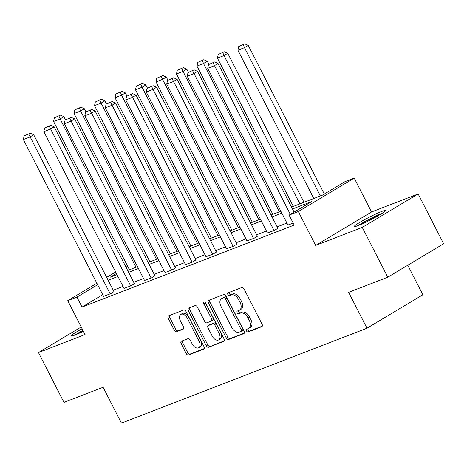 <?xml version="1.0" encoding="UTF-8"?>
<svg xmlns="http://www.w3.org/2000/svg" width="467" height="467" viewBox="0 0 467 467"><rect width="100%" height="100%" fill="white"/><g stroke="black" fill="none" stroke-linecap="round" stroke-linejoin="round"><path stroke-width="0.7" d="M246.488 330.934A1.541 0.957 -120.9 0 0 248.094 331.955L261.789 326.661A2.207 1.372 -120.9 0 0 261.917 326.596A2.207 1.372 -120.9 0 0 262.075 324.209L244.06 289.003A2.207 1.372 -120.9 0 0 241.766 287.544L228.071 292.838A1.541 0.957 -120.9 0 0 227.984 292.879A1.541 0.957 -120.9 0 0 227.873 294.554A1.541 0.957 -120.9 0 0 229.472 295.576L231.247 294.887A7.058 4.384 -120.9 0 1 238.573 299.557L240.073 302.488A7.058 4.384 -120.9 0 1 239.577 310.135A7.058 4.384 -120.9 0 1 239.157 310.345L237.382 311.028A1.541 0.957 -120.9 0 0 237.289 311.075A1.541 0.957 -120.9 0 0 237.183 312.744A1.541 0.957 -120.9 0 0 238.783 313.766L240.558 313.083A7.058 4.384 -120.9 0 1 247.884 317.747L249.384 320.677A7.058 4.384 -120.9 0 1 248.882 328.33A7.058 4.384 -120.9 0 1 248.462 328.534L246.693 329.217A1.541 0.957 -120.9 0 0 246.599 329.264A1.541 0.957 -120.9 0 0 246.488 330.934M247.802 328.786A1.541 0.957 -120.9 0 0 248 330.035A1.541 0.957 -120.9 0 0 249.6 331.05L262.302 326.147M229.186 292.406A1.541 0.957 -120.9 0 0 229.385 293.65A1.541 0.957 -120.9 0 0 230.984 294.671L232.759 293.988L231.247 294.887M238.497 310.596A1.541 0.957 -120.9 0 0 238.69 311.839A1.541 0.957 -120.9 0 0 240.295 312.861L242.064 312.178L240.558 313.083M82.122 328.768A17.518 1.459 -27.1 0 0 71.165 335.96A17.518 1.459 -27.1 0 0 74.983 335.026A17.518 1.459 -27.1 0 0 83.406 331.278M358.078 225.59A17.518 1.459 -27.1 0 0 375.637 217.126A17.518 1.459 -27.1 0 0 385.456 210.553A17.518 1.459 -27.1 0 0 381.644 211.487A17.518 1.459 -27.1 0 0 364.079 219.945A17.518 1.459 -27.1 0 0 354.26 226.518A17.518 1.459 -27.1 0 0 358.078 225.59M181.459 341.196A2.207 1.372 -120.9 0 0 181.324 341.26A2.207 1.372 -120.9 0 0 181.173 343.654L186.228 353.531A2.207 1.372 -120.9 0 0 188.516 354.99L203.723 349.106A2.207 1.372 -120.9 0 0 203.857 349.042A2.207 1.372 -120.9 0 0 204.009 346.654L185.994 311.448A2.207 1.372 -120.9 0 0 183.706 309.989L168.499 315.867A2.207 1.372 -120.9 0 0 168.365 315.931A2.207 1.372 -120.9 0 0 168.208 318.325L174.314 330.257A2.207 1.372 -120.9 0 0 176.602 331.71L183.111 329.194A2.207 1.372 -120.9 0 0 183.245 329.13A2.207 1.372 -120.9 0 0 183.403 326.742L180.373 320.823A5.896 3.666 -120.9 0 1 180.793 314.431A5.896 3.666 -120.9 0 1 187.267 318.161L199.129 341.336A5.896 3.666 -120.9 0 1 198.708 347.728A5.896 3.666 -120.9 0 1 192.235 344.004L190.256 340.139A2.207 1.372 -120.9 0 0 187.968 338.68L181.459 341.196M102.74 294.689L82.034 307.082L76.938 297.117L67.744 300.672L96.879 283.236M387.762 277.211L362.264 227.394L418.158 193.945L443.65 243.762L387.762 277.211L348.633 292.336L366.986 328.208L121.443 423.125L103.09 387.26L63.961 402.385L38.469 352.567L85.082 334.547L67.744 300.672M418.158 193.945L371.545 211.965L315.651 245.414L362.264 227.394M315.651 245.414L298.32 211.533L289.126 215.089L311.787 201.528L292.5 208.982M82.034 307.082L294.228 225.053L289.126 215.089M226.308 338.032A2.207 1.372 -120.9 0 0 228.597 339.491L243.809 333.613A2.207 1.372 -120.9 0 0 243.937 333.549A2.207 1.372 -120.9 0 0 244.095 331.161L226.081 295.95A2.207 1.372 -120.9 0 0 223.786 294.496L208.58 300.374A2.207 1.372 -120.9 0 0 208.451 300.439A2.207 1.372 -120.9 0 0 208.294 302.826L226.308 338.032L227.82 337.133A2.207 1.372 -120.9 0 0 230.108 338.587L244.323 333.094M223.763 341.359L208.556 347.238A2.207 1.372 -120.9 0 1 206.268 345.784L188.248 310.573A2.207 1.372 -120.9 0 1 188.405 308.185A2.207 1.372 -120.9 0 1 188.54 308.121L195.048 305.605A2.207 1.372 -120.9 0 1 197.337 307.064L204.645 321.343A2.207 1.372 -120.9 0 0 206.934 322.796L211.253 321.127A2.207 1.372 -120.9 0 0 211.382 321.062A2.207 1.372 -120.9 0 0 211.539 318.675L203.933 303.807A1.541 0.957 -120.9 0 1 204.044 302.137A1.541 0.957 -120.9 0 1 205.737 303.112L224.055 338.908A2.207 1.372 -120.9 0 1 223.897 341.295A2.207 1.372 -120.9 0 1 223.763 341.359L224.014 341.214M81.211 326.988L38.469 352.567M366.986 328.208L422.874 294.759L407.767 265.238M286.913 223.08L277.118 226.869M266.429 230.996L256.634 234.784M245.946 238.917L236.15 242.706M225.468 246.833L215.666 250.621M204.984 254.754L195.183 258.543M184.5 262.67L174.699 266.459M164.016 270.591L154.215 274.38M143.532 278.507L133.731 282.296M123.049 286.429L113.248 290.217M287.923 225.041L293.235 223.115M267.439 232.963L274.713 230.278L277.836 228.27M246.955 240.879L254.229 238.193L257.352 236.185M226.472 248.8L233.745 246.115L236.868 244.107M205.988 256.716L213.261 254.03L216.384 252.022M185.504 264.637L192.778 261.952L195.901 259.944M165.02 272.553L172.294 269.868L175.417 267.86M144.536 280.474L151.81 277.789L154.933 275.781M124.053 288.39L131.326 285.705L134.449 283.697M103.569 296.312L110.842 293.626L113.966 291.618M125.623 266.453L127.403 265.77M291.542 207.114L322.358 195.2L345.02 181.64L354.208 178.09L298.32 211.533M371.545 211.965L354.208 178.09M106.674 277.375L115.664 271.998M97.644 284.73L76.938 297.117M281.817 213.115L272.016 216.904M261.333 221.031L251.532 224.82M240.849 228.953L231.048 232.741M220.366 236.868L210.564 240.657M199.882 244.79L190.081 248.578M179.398 252.705L169.597 256.494M158.914 260.627L149.113 264.415M138.43 268.543L128.629 272.331M117.947 276.464L108.146 280.253M116.423 273.487L110.171 277.229L116.989 274.59M127.672 270.463L137.473 266.675M148.156 262.542L157.957 258.753M168.64 254.626L178.441 250.837M189.123 246.704L198.924 242.916M209.607 238.789L219.408 235M230.091 230.867L239.892 227.079M250.575 222.952L260.376 219.163M271.058 215.03L280.86 211.242M127.853 266.645L126.224 267.626M248.882 328.33L250.394 327.425A7.058 4.384 -120.9 0 0 250.896 319.778L249.384 320.677M242.064 312.178A7.058 4.384 -120.9 0 1 249.396 316.842L250.896 319.778M239.577 310.135L241.083 309.236A7.058 4.384 -120.9 0 0 241.585 301.583L240.073 302.488M232.759 293.988A7.058 4.384 -120.9 0 1 240.085 298.652L241.585 301.583M209.578 299.989A2.207 1.372 -120.9 0 0 209.8 301.921L227.82 337.133M240.99 331.424A1.541 0.957 -120.9 0 0 241.077 331.377A1.541 0.957 -120.9 0 0 241.188 329.702L225.374 298.798A1.541 0.957 -120.9 0 0 223.769 297.783L221.901 298.501A7.058 4.384 -120.9 0 0 221.481 298.705A7.058 4.384 -120.9 0 0 220.984 306.358L231.79 327.478A7.058 4.384 -120.9 0 0 239.122 332.148L240.99 331.424M241.165 331.319L242.496 330.519A1.541 0.957 -120.9 0 0 242.589 330.473A1.541 0.957 -120.9 0 0 242.7 328.803L241.188 329.702M221.481 298.705L222.993 297.806A7.058 4.384 -120.9 0 1 223.413 297.596L225.281 296.878A1.541 0.957 -120.9 0 1 226.886 297.893L242.7 328.803M224.277 340.84L208.556 347.238M189.538 307.735A2.207 1.372 -120.9 0 0 189.76 309.674L207.78 344.879A2.207 1.372 -120.9 0 0 210.068 346.339M212.759 320.228A2.207 1.372 -120.9 0 0 212.894 320.164A2.207 1.372 -120.9 0 0 213.051 317.77L205.445 302.908L203.933 303.807M205.276 302.482A1.541 0.957 -120.9 0 0 205.445 302.908M212.228 336.158A5.896 3.666 -120.9 0 0 218.702 339.883A5.896 3.666 -120.9 0 0 219.122 333.491L214.943 325.324A2.207 1.372 -120.9 0 0 212.654 323.87L208.335 325.534A2.207 1.372 -120.9 0 0 208.2 325.598A2.207 1.372 -120.9 0 0 208.048 327.992L212.228 336.158M218.702 339.883L220.214 338.984A5.896 3.666 -120.9 0 0 220.634 332.586L219.122 333.491M209.595 324.781A2.207 1.372 -120.9 0 1 209.712 324.699A2.207 1.372 -120.9 0 1 209.846 324.635L214.16 322.966A2.207 1.372 -120.9 0 1 216.454 324.419L220.634 332.586M198.708 347.728L200.22 346.829A5.896 3.666 -120.9 0 0 200.641 340.431L199.129 341.336M180.793 314.431L182.305 313.526A5.896 3.666 -120.9 0 1 188.779 317.256L200.641 340.431M169.492 315.482A2.207 1.372 -120.9 0 0 169.719 317.42L175.825 329.352A2.207 1.372 -120.9 0 0 178.114 330.805L183.624 328.675M182.457 340.811A2.207 1.372 -120.9 0 0 182.679 342.749L187.734 352.626A2.207 1.372 -120.9 0 0 190.028 354.085L204.237 348.592M324.314 194.033L248.257 45.404L244.48 47.663L320.374 195.971M313.806 198.51L237.913 50.203L238.707 46.554L244.813 43.875L238.707 46.554M243.301 44.779L244.48 47.663L237.913 50.203M244.813 43.875L248.257 45.404M287.976 225.147L207.704 68.281L214.265 65.742L218.042 63.483L214.598 61.953L208.492 64.633L214.598 61.953M294.099 212.111L218.042 63.483M290.322 214.371L213.092 62.858M208.492 64.633L207.704 68.281M359.444 225.041A15.16 1.261 152.9 0 1 381.224 213.892M382.52 213.069A17.407 1.448 -27.1 0 0 358.02 225.608M82.945 330.367A17.407 1.448 -27.1 0 0 74.924 335.049M76.355 334.477A15.16 1.261 152.9 0 1 83.033 330.543M304.005 202.299L227.773 53.326L223.997 55.585L299.89 203.886M293.323 206.426L217.429 58.124L218.223 54.47L224.329 51.79L218.223 54.47M222.817 52.695L223.997 55.585L217.429 58.124M224.329 51.79L227.773 53.326M208.901 64.388L207.29 61.241L203.513 63.5L279.406 211.808M272.839 214.347L196.946 66.04L197.739 62.391L203.845 59.712L197.739 62.391M202.334 60.617L203.513 63.5L196.946 66.04M203.845 59.712L207.29 61.241M267.492 233.068L187.22 76.203L193.782 73.663L197.559 71.404L194.114 69.869L188.008 72.554L194.114 69.869M277.888 228.375L197.559 71.404M274.059 230.529L192.608 70.774M188.008 72.554L187.22 76.203M247.008 240.984L166.737 84.118L173.298 81.579L177.075 79.32L173.636 77.791L167.525 80.47L173.636 77.791M257.405 236.296L177.075 79.32M253.575 238.45L172.125 78.695M167.525 80.47L166.737 84.118M188.417 72.309L186.806 69.163L183.029 71.422L258.922 219.723M252.355 222.263L176.462 73.961L177.256 70.307L183.362 67.627L177.256 70.307M181.85 68.532L183.029 71.422L176.462 73.961M183.362 67.627L186.806 69.163M167.933 80.231L166.322 77.078L162.545 79.337L238.439 227.645M231.871 230.184L155.978 81.877L156.772 78.228L162.878 75.549L156.772 78.228M161.366 76.454L162.545 79.337L155.978 81.877M162.878 75.549L166.322 77.078M147.449 88.146L145.838 85L142.061 87.259L217.955 235.561M211.388 238.1L135.494 89.798L136.288 86.144L142.394 83.465L136.288 86.144M140.882 84.369L142.061 87.259L135.494 89.798M142.394 83.465L145.838 85M226.524 248.905L146.253 92.04L152.814 89.501L156.591 87.241L153.153 85.706L147.047 88.391L153.153 85.706M236.921 244.212L156.591 87.241M233.091 246.366L151.641 86.611M147.047 88.391L146.253 92.04M206.04 256.821L125.769 99.956L132.336 97.416L136.107 95.157L132.669 93.628L126.563 96.307L132.669 93.628M216.437 252.133L136.107 95.157M212.608 254.287L131.157 94.532M126.563 96.307L125.769 99.956M185.557 264.742L105.285 107.877L111.852 105.338L115.623 103.079L112.185 101.543L106.079 104.229L112.185 101.543M195.953 260.049L115.623 103.079M192.124 262.203L110.673 102.448M106.079 104.229L105.285 107.877M165.073 272.658L84.801 115.793L91.369 113.253L95.145 110.994L91.701 109.465L85.595 112.144L91.701 109.465M175.469 267.97L95.145 110.994M171.64 270.124L90.189 110.37M85.595 112.144L84.801 115.793M144.589 280.579L64.318 123.714L70.885 121.175L74.662 118.916L71.218 117.38L65.111 120.066L71.218 117.38M154.986 275.886L74.662 118.916M151.156 278.04L69.706 118.285M65.111 120.066L64.318 123.714M124.105 288.495L43.834 131.63L50.401 129.09L54.178 126.831L50.734 125.302L44.628 127.981L50.734 125.302M134.502 283.808L54.178 126.831M130.672 285.962L49.222 126.207M44.628 127.981L43.834 131.63M126.966 96.068L125.354 92.915L121.578 95.175L197.471 243.482M190.904 246.021L115.01 97.714L115.804 94.065L121.91 91.386L115.804 94.065M120.398 92.291L121.578 95.175L115.01 97.714M121.91 91.386L125.354 92.915M106.482 103.983L104.871 100.837L101.094 103.096L176.987 251.398M170.42 253.937L94.527 105.635L95.321 101.981L101.427 99.302L95.321 101.981M99.915 100.207L101.094 103.096L94.527 105.635M101.427 99.302L104.871 100.837M85.998 111.905L84.387 108.753L80.61 111.012L156.503 259.319M149.936 261.859L74.043 113.551L74.837 109.903L80.943 107.223L74.837 109.903M79.431 108.128L80.61 111.012L74.043 113.551M80.943 107.223L84.387 108.753M65.514 119.821L63.903 116.674L60.126 118.933L136.02 267.235M129.452 269.774L53.559 121.473L54.353 117.818L60.459 115.139L54.353 117.818M58.947 116.044L60.126 118.933L53.559 121.473M60.459 115.139L63.903 116.674M103.621 296.417L23.35 139.551L29.917 137.012L33.694 134.753L30.25 133.218L24.144 135.903L30.25 133.218M114.018 291.723L33.694 134.753M110.189 293.877L28.738 134.122M24.144 135.903L23.35 139.551M249.6 331.05L248.094 331.955M230.984 294.671L229.472 295.576M240.295 312.861L238.783 313.766M249.396 316.842L247.884 317.747M240.085 298.652L238.573 299.557M209.8 301.921L208.294 302.826M230.108 338.587L228.597 339.491M226.886 297.893L225.374 298.798M225.281 296.878L223.769 297.783M223.413 297.596L221.901 298.501M207.78 344.879L206.268 345.784M189.76 309.674L188.248 310.573M213.051 317.77L211.539 318.675M216.454 324.419L214.943 325.324M214.16 322.966L212.654 323.87M209.846 324.635L208.335 325.534M188.779 317.256L187.267 318.161M178.114 330.805L176.602 331.71M175.825 329.352L174.314 330.257M169.719 317.42L168.208 318.325M190.028 354.085L188.516 354.99M187.734 352.626L186.228 353.531M182.679 342.749L181.173 343.654M242.589 330.473L241.077 331.377M212.894 320.164L211.382 321.062M209.712 324.699L208.2 325.598"/></g></svg>
